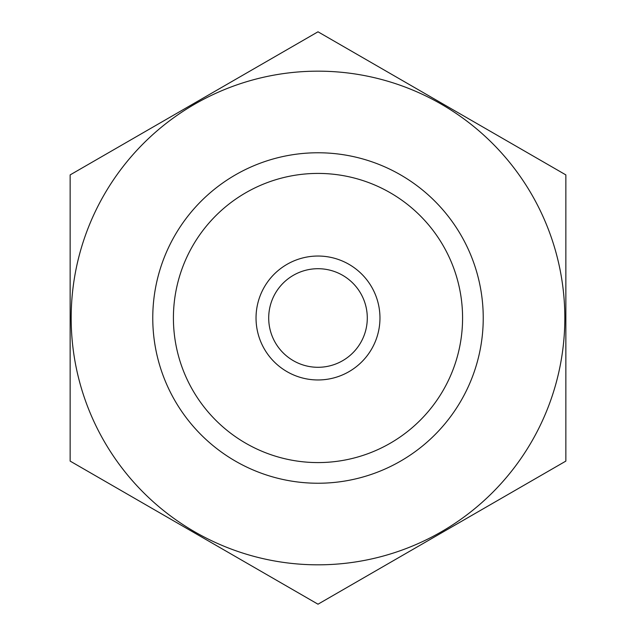 <?xml version="1.0" encoding="UTF-8"?>
<svg xmlns="http://www.w3.org/2000/svg" width="636" height="636" viewBox="0 0 636 636"><rect width="100%" height="100%" fill="white"/><g stroke="black" fill="none" stroke-linecap="round" stroke-linejoin="round"><path stroke-width="0.95" d="M173.413 318A144.587 144.587 0 0 1 390.289 192.788A144.587 144.587 0 0 1 390.289 443.213A144.587 144.587 0 0 1 173.413 318M318 564.824A246.824 246.824 0 0 1 104.24 194.584A246.824 246.824 0 0 1 531.76 194.584A246.824 246.824 0 0 1 318 564.824M318 483.241A165.241 165.241 0 0 1 174.9 235.384A165.241 165.241 0 0 1 461.1 235.384A165.241 165.241 0 0 1 318 483.241M70.143 174.9L70.143 461.1L318 604.2L565.857 461.1L565.857 174.9L318 31.8L70.143 174.9M367.29 318A49.29 49.29 0 0 1 293.355 360.692A49.29 49.29 0 0 1 293.355 275.309A49.29 49.29 0 0 1 367.29 318M379.962 318A61.962 61.962 0 0 1 287.019 371.663A61.962 61.962 0 0 1 287.019 264.338A61.962 61.962 0 0 1 379.962 318"/></g></svg>
